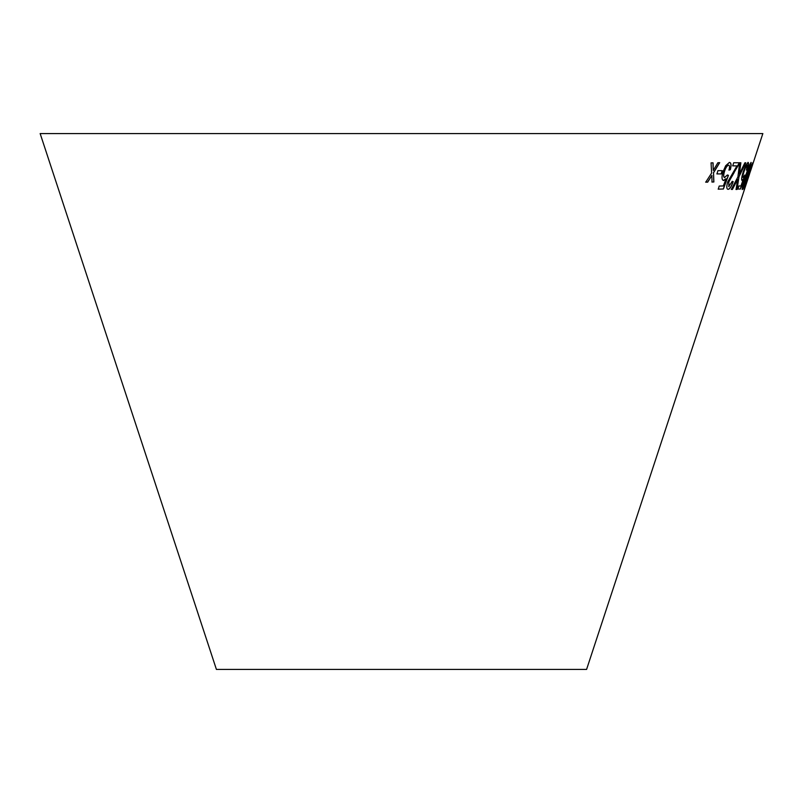 <?xml version="1.0" encoding="UTF-8"?>
<svg xmlns="http://www.w3.org/2000/svg" width="803" height="803" viewBox="0 0 803 803"><rect width="100%" height="100%" fill="white"/><g stroke="black" fill="none" stroke-linecap="round" stroke-linejoin="round"><path stroke-width="1.2" d="M749.48 174.221L586.581 669.431L216.419 669.431L40.15 133.569L762.85 133.569L750.554 170.939M750.494 171.009L749.41 174.291L750.494 171.009M745.907 183.686L752.612 162.868M747.623 175.967L751.136 162.437C749.801 163.973 747.944 168.479 745.575 175.957C743.056 183.435 741.952 187.972 742.273 189.568C743.488 187.992 745.274 183.465 747.623 175.967L750.895 165.177M743.488 178.818L740.928 185.965L738.921 185.925L737.907 189.036L740.356 189.076L745.204 175.415L744.833 175.034L743.156 177.604C742.564 177.302 742.855 175.285 744.03 171.561C745.294 167.747 746.348 165.589 747.202 165.087L746.469 170.106L747.111 169.804C748.557 165.027 748.878 162.567 748.075 162.407L745.686 165.589L743.237 171.812C741.621 177.061 741.229 179.952 742.052 180.494L743.488 178.818L741.942 180.454M728.994 186.647L728.793 182.03L739.292 162.778L733.711 162.738L732.727 165.85L736.953 165.91L727.689 181.94C726.394 186.738 726.544 189.197 728.12 189.327C729.746 189.237 731.433 186.687 733.179 181.669L732.276 181.348L728.712 186.567M727.759 189.227L728.01 189.297C729.626 189.197 731.312 186.647 733.059 181.629L733.179 181.669M740.888 162.798L739.673 162.748L737.907 176.921L731.352 189.388L732.416 189.438L737.616 179.38L736.08 189.478L737.034 189.448L738.991 176.73L745.816 162.798L744.873 162.828L739.342 174.131L740.888 162.798M724.848 177.624C723.503 177.383 723.373 175.395 724.426 171.681C725.611 167.877 726.996 165.699 728.592 165.137C729.646 165.378 729.786 167.024 729.004 170.075L730.349 169.714C731.523 164.966 731.202 162.547 729.395 162.457L725.671 165.749L722.941 171.993C721.516 177.222 721.746 180.063 723.633 180.524L726.053 178.778L723.362 185.935L719.207 186.055L718.273 189.167L723.403 189.006L728.451 175.325L727.448 174.984L724.406 177.523M723.312 180.414L726.053 178.778M729.987 162.587L729.395 162.457M724.728 177.583C723.393 177.343 723.252 175.355 724.316 171.641C725.5 167.837 726.886 165.659 728.472 165.097L728.823 165.187M717.942 170.637L716.959 173.91L721.265 173.93L722.258 170.658L717.942 170.637M711.056 162.868L711.639 173.036L705.747 182.171L707.684 182.151L711.89 175.425L712 182.05L713.877 181.98L713.526 172.816L719.699 162.668L717.872 162.738L713.275 170.417L713.054 162.848L711.056 162.868M705.636 182.13L707.684 182.151M707.573 182.11L711.89 175.425M711.89 182.01L713.877 181.98M713.767 181.94L713.526 172.816M713.415 172.775L719.588 162.628M712.944 162.808L713.275 170.417M716.848 173.87L721.265 173.93M721.154 173.89L722.148 170.617M718.153 189.127L723.403 189.006M723.282 188.966L728.341 175.285M728.893 170.035L730.349 169.714M730.238 169.674C731.413 164.926 731.091 162.507 729.285 162.417M739.342 174.131L740.778 162.758M731.232 189.347L732.416 189.438M732.306 189.398L737.616 179.38M735.96 189.438L737.034 189.448M736.913 189.408L738.991 176.73M738.87 176.69L745.706 162.758M733.059 181.629L732.155 181.307M728.873 186.607L728.793 182.03M728.682 182L734.163 172.565M734.042 172.525L738.469 165.027M738.358 164.996L739.182 162.738M732.617 165.809L736.953 165.91M737.786 188.996L740.356 189.076M740.236 189.036L745.204 175.415M744.03 171.561L743.909 171.521C742.735 175.245 742.444 177.262 743.036 177.563L743.156 177.604M743.909 171.521C745.174 167.707 746.228 165.548 747.081 165.047L747.202 165.087M746.348 170.065L747.111 169.804M746.991 169.764C748.446 164.996 748.757 162.527 747.954 162.367M742.153 189.528C743.377 187.952 745.154 183.425 747.503 175.927M750.775 165.137L751.016 162.397M743.156 186.868L745.917 175.947L750.263 165.117L744.18 184.961L743.156 186.868L746.037 175.987L750.263 165.117M746.449 182.893L743.909 189.568M746.328 182.853L746.8 181.438"/></g></svg>
